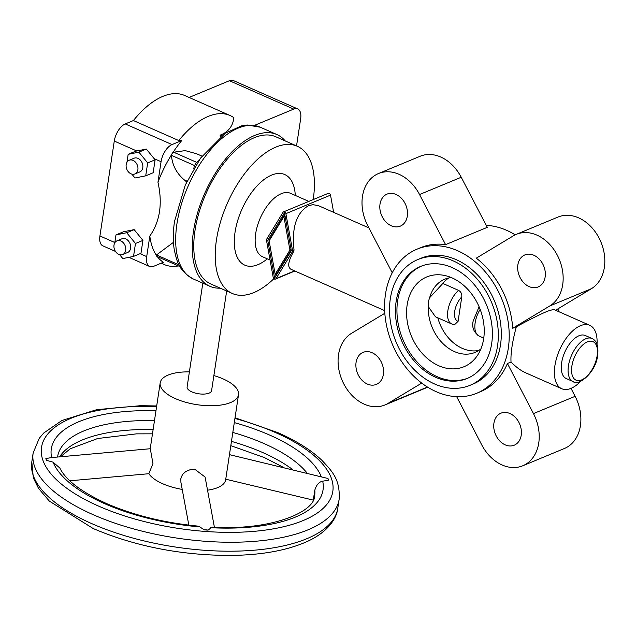 <?xml version="1.0" encoding="UTF-8"?>
<svg xmlns="http://www.w3.org/2000/svg" width="636" height="636" viewBox="0 0 636 636"><rect width="100%" height="100%" fill="white"/><g stroke="black" fill="none" stroke-linecap="round" stroke-linejoin="round"><path stroke-width="0.95" d="M566.255 378.539A23.516 11.981 -66.2 0 1 562.812 357.551A23.516 11.981 -66.2 0 1 578.959 335.76A23.516 11.981 -66.2 0 1 585.239 335.506L592.06 338.511A23.516 11.981 -66.2 0 0 585.78 338.773A23.516 11.981 -66.2 0 0 568.433 365.899A23.516 11.981 -66.2 0 0 573.076 381.552L566.255 378.539M580.692 381.322A34.662 17.649 -66.2 0 1 571.009 388.358A34.662 17.649 -66.2 0 1 561.755 388.731A34.662 17.649 -66.2 0 1 556.683 357.806A34.662 17.649 -66.2 0 1 580.485 325.688A34.662 17.649 -66.2 0 1 589.731 325.306A34.662 17.649 -66.2 0 1 597.021 344.291M589.731 325.306L553.63 309.382L547.588 311.179C540.028 314.375 529.613 319.574 516.345 326.769C512.338 341.635 510.557 353.385 511.018 362.011C516.003 367.075 520.884 370.677 525.654 372.807L561.755 388.731M467.905 378.15A60.659 46.054 67.5 0 1 416.842 361.677A60.659 46.054 67.5 0 1 397.651 300.756A60.659 46.054 67.5 0 1 421.422 266.11M491.684 343.504A60.659 46.054 67.5 0 1 467.158 378.468A60.659 46.054 67.5 0 1 415.698 362.671A60.659 46.054 67.5 0 1 396.156 301.369A60.659 46.054 67.5 0 1 420.674 266.412A60.659 46.054 67.5 0 1 472.135 282.201A60.659 46.054 67.5 0 1 491.684 343.504M390.313 298.793A68.084 51.691 67.5 0 1 417.828 259.552A68.084 51.691 67.5 0 1 475.593 277.28A68.084 51.691 67.5 0 1 497.527 346.087A68.084 51.691 67.5 0 1 470.004 385.329A68.084 51.691 67.5 0 1 412.247 367.6A68.084 51.691 67.5 0 1 390.313 298.793M470.004 385.329L472.985 384.088A68.084 51.691 -112.5 0 0 500.508 344.847A68.084 51.691 -112.5 0 0 478.566 276.04A68.084 51.691 -112.5 0 0 420.809 258.319L417.828 259.552M220.271 288.164A82.942 42.238 -66.2 0 1 209.896 286.295A82.942 42.238 -66.2 0 1 197.756 212.281A82.942 42.238 -66.2 0 1 254.71 135.436A82.942 42.238 -66.2 0 1 276.843 134.522A82.942 42.238 -66.2 0 1 285.214 140.922M273.917 278.663A80.462 40.982 -66.2 0 1 253.812 292.608A80.462 40.982 -66.2 0 1 232.339 293.49A80.462 40.982 -66.2 0 1 220.565 221.686A80.462 40.982 -66.2 0 1 275.817 147.131A80.462 40.982 -66.2 0 1 297.29 146.248A80.462 40.982 -66.2 0 1 313.214 199.577M232.339 293.49L210.898 284.03A80.462 40.982 -66.2 0 1 199.116 212.225A80.462 40.982 -66.2 0 1 254.368 137.67A80.462 40.982 -66.2 0 1 275.841 136.788L297.29 146.248M368.912 227.903L318.262 205.587L312.928 204.681L308.436 205.69C296.392 212.925 291.59 227.648 294.031 249.853L293.824 251.228C288.164 261.086 287.234 267.12 291.042 269.322L384.661 310.614M486.23 225.359A77.989 59.212 67.5 0 1 506.669 230.335A77.989 59.212 67.5 0 1 515.208 234.843M558.082 308.77A77.989 59.212 67.5 0 1 558.241 311.417M457.554 250.703A77.989 59.212 67.5 0 1 508.387 323.533A77.989 59.212 67.5 0 1 476.777 393.239A77.989 59.212 67.5 0 1 436.232 391.704A77.989 59.212 67.5 0 1 385.408 318.875A77.989 59.212 67.5 0 1 417.017 249.169A77.989 59.212 67.5 0 1 457.554 250.703M476.777 393.239L480.498 391.697A77.989 59.212 -112.5 0 0 507.409 363.506L511.018 362.011M516.345 326.769L512.735 328.263A77.989 59.212 -112.5 0 0 476.285 258.168L513.284 235.884A39.615 30.075 67.5 0 1 516.329 234.342A39.615 30.075 67.5 0 1 558.384 257.357A39.615 30.075 67.5 0 1 549.735 305.988L512.735 328.263M480.888 348.918A39.615 30.075 67.5 0 1 475.1 352.392A39.615 30.075 67.5 0 1 443.125 343.766A39.615 30.075 67.5 0 1 428.298 306.592L428.171 302.116L429.642 297.712L442.855 283.449A39.615 30.075 67.5 0 1 448.793 277.956M483.67 338.702A48.598 36.896 67.5 0 1 476.976 356.12A48.598 36.896 67.5 0 1 430.397 360.882A48.598 36.896 67.5 0 1 407.143 304.946A48.598 36.896 67.5 0 1 443.427 275.245A48.598 36.896 67.5 0 1 483.67 338.702M428.298 306.592L435.469 316.792L451.759 323.978L454.557 324.702L458.087 321.331L461.776 296.917C462.046 293.991 460.989 291.813 458.604 290.39L442.855 283.449M372.1 352.718A17.331 13.157 -112.5 0 0 363.084 352.376A17.331 13.157 -112.5 0 0 356.065 367.87A17.331 13.157 -112.5 0 0 367.362 384.057A17.331 13.157 -112.5 0 0 376.369 384.39A17.331 13.157 -112.5 0 0 383.389 368.904A17.331 13.157 -112.5 0 0 372.1 352.718M509.945 413.527A17.331 13.157 -112.5 0 0 500.93 413.185A17.331 13.157 -112.5 0 0 493.91 428.672A17.331 13.157 -112.5 0 0 505.199 444.858A17.331 13.157 -112.5 0 0 514.214 445.2A17.331 13.157 -112.5 0 0 521.234 429.705A17.331 13.157 -112.5 0 0 509.945 413.527M396.029 194.465A17.331 13.157 -112.5 0 0 387.022 194.123A17.331 13.157 -112.5 0 0 379.994 209.61A17.331 13.157 -112.5 0 0 391.291 225.796A17.331 13.157 -112.5 0 0 400.298 226.138A17.331 13.157 -112.5 0 0 407.326 210.651A17.331 13.157 -112.5 0 0 396.029 194.465M533.874 255.267A17.331 13.157 -112.5 0 0 524.867 254.925A17.331 13.157 -112.5 0 0 517.839 270.419A17.331 13.157 -112.5 0 0 529.136 286.598A17.331 13.157 -112.5 0 0 538.143 286.939A17.331 13.157 -112.5 0 0 545.171 271.453A17.331 13.157 -112.5 0 0 533.874 255.267M421.732 383.087L387.952 403.439A39.615 30.075 67.5 0 1 384.907 404.973A39.615 30.075 67.5 0 1 342.852 381.966A39.615 30.075 67.5 0 1 351.501 333.336L384.82 313.27M507.409 363.506L533.453 413.599A39.615 30.075 67.5 0 1 522.752 465.783A39.615 30.075 67.5 0 1 481.69 444.787L456.672 396.673M570.993 388.358L575.127 396.315A39.615 30.075 67.5 0 1 564.418 448.491L522.752 465.783M516.329 234.342L557.995 217.059A39.615 30.075 67.5 0 1 600.05 240.066A39.615 30.075 67.5 0 1 591.4 288.696L555.61 310.257M392.237 272.765L367.775 225.724A39.615 30.075 67.5 0 1 378.484 173.541L420.15 156.257A39.615 30.075 67.5 0 1 461.219 177.253L487.263 227.346L445.59 244.629A77.989 59.212 -112.5 0 0 420.738 247.627L417.017 249.169M378.484 173.541A39.615 30.075 67.5 0 1 419.545 194.536L445.59 244.629M427.694 387.189A39.615 30.075 67.5 0 1 426.573 387.69L384.907 404.973M478.852 350.404A39.615 30.075 67.5 0 1 437.807 317.825M429.642 297.712A39.615 30.075 67.5 0 1 444.739 279.212A39.615 30.075 67.5 0 1 451.29 277.566M283.577 211.868A1.98 1.503 67.5 0 1 285.882 213.648L292.536 250.473A1.98 1.503 67.5 0 1 292.329 251.84L276.064 278.56A1.98 1.503 67.5 0 1 275.483 279.069A1.98 1.503 67.5 0 1 273.178 277.288L266.524 240.464A1.98 1.503 67.5 0 1 266.73 239.096L282.996 212.376A1.98 1.503 67.5 0 1 283.577 211.868L328.224 193.352A1.98 1.503 67.5 0 1 330.529 195.133L333.638 212.345M283.895 216.614L269.123 240.869L275.165 274.315L289.937 250.059L283.895 216.614L285.063 216.129M289.937 250.059L291.113 249.574M291.193 250.012L276.803 273.631L275.165 274.315M284.467 212.814L291.312 250.664L274.593 278.115L267.756 240.265L284.467 212.814M284.745 214.364L269.386 239.589L269.505 240.241M267.756 240.265L269.386 239.589M275.634 274.116L275.952 275.881M115.458 251.411L102.857 245.846A14.859 7.568 -66.2 0 1 99.924 235.964L114.281 141.065A14.859 7.568 -66.2 0 1 125.236 123.933L133.409 120.546L178.796 140.564A81.456 41.483 -66.2 0 1 208.266 116.38A81.456 41.483 -66.2 0 1 230.001 115.49A81.456 41.483 -66.2 0 1 233.881 117.708C232.856 126.27 228.252 132.097 220.056 135.19L221.574 135.858M133.409 120.546A81.456 41.483 -66.2 0 1 162.888 96.362A81.456 41.483 -66.2 0 1 184.623 95.472L230.001 115.49M226.662 290.986L211.589 390.663A12.378 5.016 -171.4 0 1 209.101 393.112A12.378 5.016 -171.4 0 1 195.069 393.016A12.378 5.016 -171.4 0 1 187.111 386.958L202.812 283.171M313.325 499.904L314.804 490.181C316.434 484.823 319.057 481.826 322.69 481.19L328.47 480.18A12.378 3.029 -76.6 0 0 328.255 479.186A12.378 3.029 -76.6 0 0 327.938 478.479L229.461 454.645M155.971 410.753A137.408 55.666 -171.4 0 0 51.643 457.562L150.295 448.73L152.958 463.557L148.848 473.693A39.615 16.051 -171.4 0 0 182.222 489.418M51.357 457.594L45.864 458.58L46.396 460.281L53.082 462.173L59.824 468.04M46.396 460.281A12.378 1.288 -95.1 0 0 46.126 459.279A12.378 1.288 -95.1 0 0 45.864 458.58M134.88 173.97L139.793 171.935A7.425 5.637 -112.5 0 0 142.79 167.658A7.425 5.637 -112.5 0 0 140.397 160.145A7.425 5.637 -112.5 0 0 134.101 158.213L129.188 160.248A7.425 5.637 -112.5 0 0 126.182 164.533A7.425 5.637 -112.5 0 0 128.575 172.038A7.425 5.637 -112.5 0 0 134.88 173.97A7.425 5.637 -112.5 0 0 137.885 169.693A7.425 5.637 -112.5 0 0 135.492 162.188A7.425 5.637 -112.5 0 0 129.188 160.248M122.692 254.543L127.605 252.508A7.425 5.637 -112.5 0 0 130.611 248.223A7.425 5.637 -112.5 0 0 128.218 240.718A7.425 5.637 -112.5 0 0 121.913 238.786L117 240.821A7.425 5.637 -112.5 0 0 114.003 245.106A7.425 5.637 -112.5 0 0 116.396 252.611A7.425 5.637 -112.5 0 0 122.692 254.543A7.425 5.637 -112.5 0 0 125.697 250.266A7.425 5.637 -112.5 0 0 123.305 242.753A7.425 5.637 -112.5 0 0 117 240.821M188.828 525.137L180.902 482.311L180.831 478.709L182.429 474.623L185.688 471.53L190.084 469.734L194.918 469.36L205.102 477.048L214.388 527.188M314.804 490.181A129.983 52.653 -171.4 0 1 314.669 495.531C315.13 512.226 270.133 530.965 212.042 527.085L208.067 530.13A12.378 10.065 169.5 0 0 206.112 529.852A12.378 10.065 169.5 0 0 204.108 529.852L199.895 526.926L197.494 526.059C163.77 522.728 133.457 515.224 106.554 503.561C81.352 491.97 65.77 480.116 59.8 467.985M213.871 375.59A39.615 16.051 -171.4 0 1 238.516 394.733A39.615 16.051 -171.4 0 1 230.542 402.564A39.615 16.051 -171.4 0 1 185.656 402.262A39.615 16.051 -171.4 0 1 160.185 382.888A39.615 16.051 -171.4 0 1 168.158 375.049A39.615 16.051 -171.4 0 1 189.393 371.885M238.516 394.733L225.661 479.783A39.615 16.051 -171.4 0 1 217.679 487.613A39.615 16.051 -171.4 0 1 207.535 490.181M208.067 530.13L204.108 529.852M119.64 254.686L122.804 258.566L133.528 256.403L135.484 243.485L126.715 232.72L115.991 234.883L114.79 242.801M115.991 234.883L123.432 231.798L134.156 229.636L142.925 240.4L140.969 253.319L133.528 256.403M126.715 232.72L134.156 229.636M135.484 243.485L142.925 240.4M156.265 255.123A4.953 2.52 -66.2 0 0 157.243 256.586A4.953 2.52 -66.2 0 0 157.331 256.618A80.009 40.752 113.8 0 0 163.357 262.278L153.61 266.325A14.859 7.568 -66.2 0 1 149.643 266.484A14.859 7.568 -66.2 0 1 146.709 256.602L149.818 236.051A80.009 40.752 113.8 0 0 156.265 255.123L173.453 242.34M186.674 181.968L184.456 180.012C176.705 173.572 172.356 165.344 171.41 155.335L171.426 154.922A80.009 40.752 113.8 0 0 157.959 182.254C162.721 203.488 160.01 221.415 149.818 236.051M157.959 182.254L161.067 161.703A14.859 7.568 -66.2 0 1 172.022 144.571L181.769 140.532A80.009 40.752 113.8 0 0 173.111 152.282L185.211 150.621L196.611 153.761L201.986 156.13M138.894 152.155L146.336 149.062L155.112 159.827L153.157 172.746L145.716 175.838L147.671 162.911L138.894 152.155L128.17 154.317L126.977 162.228M128.17 154.317L135.611 151.225L146.336 149.062M131.827 174.113L134.991 177.993L145.716 175.838M147.671 162.911L155.112 159.827M171.426 154.922A4.953 2.52 -66.2 0 1 173.111 152.282M193.662 168.667A22.284 11.345 -66.2 0 1 194.672 165.599A4.953 2.52 -66.2 0 1 196.731 162.379A22.284 11.345 -66.2 0 1 198.678 160.765M254.416 125.411L293.745 109.098A14.859 7.568 -66.2 0 1 297.704 108.931A14.859 7.568 -66.2 0 1 300.645 118.821L296.543 145.922M178.422 265.928A81.456 41.483 -66.2 0 1 164.255 264.536A81.456 41.483 -66.2 0 1 161.48 263.058M178.796 140.564L181.769 140.532M220.835 136.43L220.056 135.19M189.099 97.443L229.413 80.716A14.859 7.568 -66.2 0 1 233.38 80.557L297.704 108.931M597.164 355.643A21.044 10.717 -66.2 0 1 581.638 379.915A21.044 10.717 -66.2 0 1 571.867 366.137A21.044 10.717 -66.2 0 1 587.394 341.866A21.044 10.717 -66.2 0 1 597.164 355.643M260.275 127.216L247.15 125.006L241.553 125.849L225.287 133.21L200.531 158.118L185.275 185.044L174.542 221.312C172.992 231.576 172.889 240.98 174.232 249.535C176.911 261.483 178.756 270.825 193.328 278.981A82.942 42.238 -66.2 0 1 176.943 223.785A82.942 42.238 -66.2 0 1 238.142 128.122A82.942 42.238 -66.2 0 1 260.275 127.216L276.843 134.522M267.303 258.852A49.513 25.217 -66.2 0 1 258.041 264.632A49.513 25.217 -66.2 0 1 235.05 232.212A49.513 25.217 -66.2 0 1 267.287 177.317A49.513 25.217 -66.2 0 1 295.279 195.427M270.069 260.068L262.525 256.737A34.662 17.649 -66.2 0 1 255.672 233.674A34.662 17.649 -66.2 0 1 281.247 193.694A34.662 17.649 -66.2 0 1 290.501 193.312L308.826 201.397M451.759 323.978A19.803 10.089 -66.2 0 1 447.847 310.797A19.803 10.089 -66.2 0 1 458.604 290.39M458.087 321.331A14.859 7.568 -66.2 0 1 454.724 311.282A14.859 7.568 -66.2 0 1 461.776 296.917M479.091 306.751L473.224 320.862C471.673 327.087 473.621 332.135 479.051 336.015A19.803 10.089 -66.2 0 1 475.14 322.834A19.803 10.089 -66.2 0 1 480.156 309.35M575.127 396.315L533.453 413.599M591.4 288.696L549.735 305.988M427.464 387.046L387.952 403.439M461.219 177.253L419.545 194.536M294.031 249.853L292.536 250.473M293.824 251.228L292.329 251.84M330.529 195.133L285.882 213.648M294.579 270.88L276.064 278.56M31.8 461.911L33.35 477.898L38.478 488.313L49.354 501.112L93.254 528.572C135.293 546.404 181.045 555.363 230.51 555.443C262.755 555.061 288.927 550.124 309.032 540.648C327.953 531.505 336.81 518.404 337.796 508.188A154.739 62.686 -171.4 0 1 306.632 538.787A154.739 62.686 -171.4 0 1 91.783 523.635A154.739 62.686 -171.4 0 1 31.8 461.911L33.152 452.959A154.739 62.686 -171.4 0 0 93.134 514.675A154.739 62.686 -171.4 0 0 307.991 529.836A154.739 62.686 -171.4 0 0 339.147 499.236C340.244 479.154 332.159 471.34 321.776 460.194C310.853 449.914 296.161 440.708 277.701 432.567L235.034 417.796M234.93 418.472A147.314 59.681 -171.4 0 1 275.714 432.647A147.314 59.681 -171.4 0 1 303.157 520.542A147.314 59.681 -171.4 0 1 98.62 506.113A147.314 59.681 -171.4 0 1 71.176 418.218A147.314 59.681 -171.4 0 1 156.591 406.627M59.609 456.855A129.983 52.653 -171.4 0 1 82.449 439.905A129.983 52.653 -171.4 0 1 153.133 429.538M57.582 457.038L57.63 456.656A129.983 52.653 -171.4 0 1 83.809 430.946A129.983 52.653 -171.4 0 1 154.484 420.579M199.895 526.926A137.408 55.666 -171.4 0 1 104.574 503.64A137.408 55.666 -171.4 0 1 53.082 462.173M231.464 441.384A129.983 52.653 -171.4 0 1 262.93 452.633A129.983 52.653 -171.4 0 1 292.91 469.797M234.302 422.598A137.408 55.666 -171.4 0 1 269.759 435.119A137.408 55.666 -171.4 0 1 321.236 476.555M232.816 432.432A129.983 52.653 -171.4 0 1 264.282 443.682A129.983 52.653 -171.4 0 1 307.188 473.2M322.69 481.19A137.408 55.666 -171.4 0 1 210.611 527.689M313.349 498.242A129.983 52.653 -171.4 0 1 313.492 499.546M140.095 253.685L146.709 256.602M154.158 158.658L161.067 161.703M114.281 141.065L136.78 150.994M99.924 235.964L114.83 242.539M194.672 165.599L171.41 155.335M196.731 162.379L173.469 152.115M187.048 181.157L184.456 180.012M179.074 264.918L156.353 254.901M125.236 123.933L172.022 144.571M229.413 80.716L293.745 109.098M592.06 338.511C596.767 340.729 598.635 346.278 597.665 355.158C596.242 371.973 578.418 386.839 573.076 381.552M193.328 278.981L209.896 286.295M479.051 336.015L483.758 338.098M275.483 279.069L294.889 271.015M337.796 508.188L339.147 499.236M156.695 405.951L140.437 405.696L96.767 409.656L61.915 420.499L43.725 433.021L39.257 438.284L33.152 452.959M284.006 467.667L264.393 457.578L230.812 445.669M152.481 433.824L136.422 433.863L97.706 438.506L70.278 448.746L60.507 456.775M150.223 448.73L160.185 382.888M69.825 480.792L148.864 473.717M225.74 479.21L313.23 500.103M157.243 256.586L180.004 266.627M149.643 266.484L128.901 257.341M161.186 263.185L164.255 264.536"/></g></svg>
